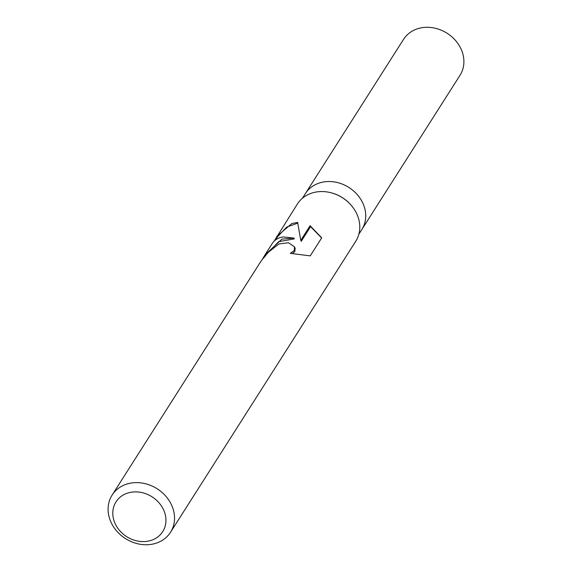 <?xml version="1.0" encoding="UTF-8"?>
<svg xmlns="http://www.w3.org/2000/svg" width="572" height="572" viewBox="0 0 572 572"><rect width="100%" height="100%" fill="white"/><g stroke="black" fill="none" stroke-linecap="round" stroke-linejoin="round"><path stroke-width="0.86" d="M274.167 241.112L297.368 204.032A34.62 29.515 32.5 0 1 311.068 193.343A34.62 29.515 32.5 0 1 331.717 192.936L332.103 193.043A33.462 28.528 32.5 0 1 351.029 205.083L351.294 205.391A34.62 29.515 32.5 0 1 355.777 241.212L170.52 532.275A34.62 29.515 32.5 0 1 156.821 542.964A34.62 29.515 32.5 0 1 117.682 532.132A34.62 29.515 32.5 0 1 112.112 495.102A34.62 29.515 32.5 0 1 125.811 484.405A34.62 29.515 32.5 0 1 164.95 495.245A34.62 29.515 32.5 0 1 170.52 532.275M302.402 198.277L305.377 193.601A33.462 28.528 32.5 0 1 318.625 183.262A33.462 28.528 32.5 0 1 356.456 193.736A33.462 28.528 32.5 0 1 361.84 229.536L358.858 234.213M331.717 192.936A34.62 29.515 32.5 0 1 351.294 205.391M281.932 239.117L293.886 238.074L283.312 236.951C278.378 237.58 274.696 239.754 272.265 243.472L264.922 255.012L281.932 239.117M276.769 236.393L291.849 223.545L297.619 222.401L300.779 240.369L310.095 225.733L321.729 237.823L310.231 255.877L290.269 253.339L294.365 250.536L294.401 246.732L288.474 242.742L278.85 243.972M126.97 493.314A27.692 23.609 32.5 0 1 162.884 508.415A27.692 23.609 32.5 0 1 151.773 540.161A27.692 23.609 32.5 0 1 115.866 525.06A27.692 23.609 32.5 0 1 126.97 493.314M278.843 243.979L267.696 252.788L264.386 257.185A34.62 29.515 -147.5 0 0 260.575 261.847L112.112 495.102M266.202 254.626L278.657 241.706L294.308 238.867L293.886 238.074M262.19 259.588L264.922 255.019M294.401 246.732L295.145 248.248L294.852 251.444L292.685 253.325M321.628 237.973L310.575 226.648L301.265 241.277L300.779 240.369M297.712 223.166L286.636 227.12L277.577 236.744L275.568 239.897M310.575 226.641L310.095 225.733M305.562 193.315L403.553 39.354A33.462 28.528 32.5 0 1 416.795 29.022A33.462 28.528 32.5 0 1 454.626 39.497A33.462 28.528 32.5 0 1 460.01 75.289L362.019 229.25"/></g></svg>
